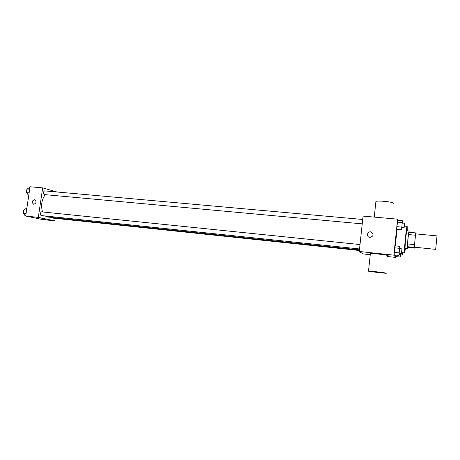 <?xml version="1.0" encoding="UTF-8"?>
<svg xmlns="http://www.w3.org/2000/svg" width="460" height="460" viewBox="0 0 460 460"><rect width="100%" height="100%" fill="white"/><g stroke="black" fill="none" stroke-linecap="round" stroke-linejoin="round"><path stroke-width="0.69" d="M435.683 249.343L437 235.894L435.683 249.36L414.5 247.198C414.23 246.916 415.564 233.496 415.823 233.887L437 235.894M415.449 235.209L414.31 247.388L407.301 246.681L408.417 234.542L415.449 235.209L415.777 232.909L416.012 233.904M414.31 247.388L414.575 248.112L414.707 247.238M407.462 243.921L414.5 244.622M407.301 246.681L407.658 247.405L414.575 248.112M408.417 234.542L408.773 232.248L415.777 232.909M409.159 232.283L409.072 231.018L407.876 239.079L407.341 248.728L407.686 247.411M407.341 248.728L405.001 248.469L405.536 238.849L406.761 230.799L409.072 231.018M405.507 248.544L404.553 252.885C403.771 252.505 406.456 225.515 407.186 226.372L407.238 230.845M395.307 245.876L397.032 229.35M402.425 223.037L402.466 220.754L397.808 220.34L396.899 226.665L396.876 229.339L401.54 229.776L401.994 227.527M398.136 220.369L397.595 219.161L393.875 255.156L395.876 257.433L395.962 256.594M399.803 248.641L399.838 246.336L395.169 245.858L394.243 252.373L394.231 254.915L398.906 255.409L399.366 253.144M395.663 256.565L395.669 255.064L395.663 256.565L400.171 257.042L400.603 254.857M397.595 219.161L363.072 216.114L359.266 251.476L393.875 255.156M369.978 237.417L369.443 237.314C365.844 236.405 367.655 230.765 371.157 231.984C374.014 234.45 373.623 236.262 369.978 237.417C373.623 236.262 374.014 234.45 371.157 231.984L371.157 231.984C367.655 230.765 365.844 236.405 369.443 237.32M359.266 251.476L362.94 253.903L370.26 254.685M387.533 256.542L395.876 257.433M370.352 253.805L370.001 253.667L370.38 253.512C373.405 253.213 391.604 255.559 387.619 255.731M368.149 271.095L368.517 271.032C371.519 271.038 389.758 273.366 385.796 273.24C383.318 273.228 368.598 271.44 368.149 271.095M393.472 203.268C393.415 201.992 378.373 200.393 375.923 201.399L375.849 202.089M359.438 249.855L47.478 216.976L45.137 215.97M42.515 211.956C40.744 205.43 41.647 199.669 45.229 194.666M52.244 217.482L52.911 218.103L359.369 250.499M362.238 223.865L44.183 194.563C43.033 193.102 43.171 191.877 44.608 190.883L362.71 219.466M359.536 248.963L41.089 215.544C39.916 214.101 40.072 212.871 41.555 211.853L360.007 244.553M56.959 191.992L42.671 187.875L38.306 217.384L54.78 220.852L55.142 218.339M38.306 217.384L25.679 216.045L30.055 186.76L42.671 187.875M33.816 204.286L33.66 204.263C31.504 202.25 31.838 200.738 34.672 199.715C36.794 201.601 36.507 203.124 33.816 204.286C36.512 203.124 36.794 201.601 34.672 199.715L34.672 199.715C31.843 200.738 31.504 202.25 33.66 204.263M25.679 216.045L42.55 219.541L54.78 220.852M45.896 219.454L41.262 218.816M26.812 208.46L26.231 208.403L24.041 209.812L23.489 213.509L25.133 215.757L25.714 215.82M24.041 209.812L26.571 210.076M23.489 213.509L26.019 213.773M23.535 213.578C22.724 212.267 22.879 211.117 23.995 210.134M29.917 187.703L29.337 187.651L27.163 188.956L26.611 192.631L28.238 194.971L28.819 195.023M27.163 188.956L29.693 189.186M26.611 192.631L29.141 192.867M26.806 192.912C25.835 191.642 25.932 190.463 27.1 189.37M400.344 253.247L400.171 257.042M403.006 252.753L402.661 255.076L400.401 254.84L400.441 253.259M399.107 254.483L400.206 254.598M402.661 255.076L402.782 252.73M399.838 246.336L398.906 255.409M401.494 253.368L399.142 253.115L399.596 248.618L401.936 248.86L401.494 253.368L401.936 248.86M395.169 245.858L394.714 247.819L399.406 248.302M394.714 247.819L394.243 252.373L398.941 252.862M394.243 252.373L394.231 254.915M402.466 220.754L401.54 229.776M404.127 227.723L401.775 227.493L402.218 223.014L404.558 223.226L404.127 227.723L404.558 223.226M397.808 220.34L397.365 222.14L402.051 222.559M397.365 222.14L396.899 226.665L401.586 227.096M396.899 226.665L396.876 229.339M401.66 252.609L404.587 252.914M404.397 226.119L407.186 226.372M370.38 253.512L368.517 271.032M374.25 217.103L375.923 201.399M404.421 225.912L405.616 226.021"/></g></svg>
